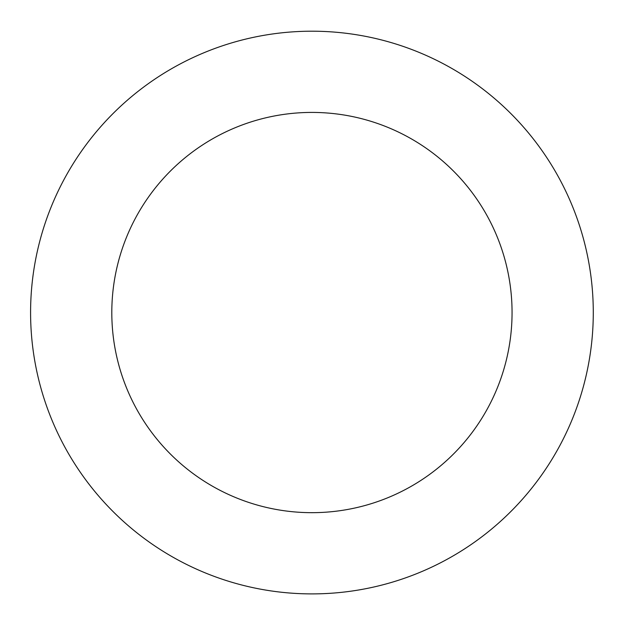<?xml version="1.0" encoding="UTF-8"?>
<svg xmlns="http://www.w3.org/2000/svg" width="624" height="624" viewBox="0 0 624 624"><rect width="100%" height="100%" fill="white"/><g stroke="black" fill="none" stroke-linecap="round" stroke-linejoin="round"><path stroke-width="0.94" d="M53.056 422.721A281.346 281.346 0 0 0 536.788 481.658A281.346 281.346 0 0 0 345.961 33.267A281.346 281.346 0 0 0 53.056 422.721M127.787 390.92A200.132 200.132 0 0 0 471.877 432.838A200.132 200.132 0 0 0 336.141 113.888A200.132 200.132 0 0 0 127.787 390.92"/></g></svg>
